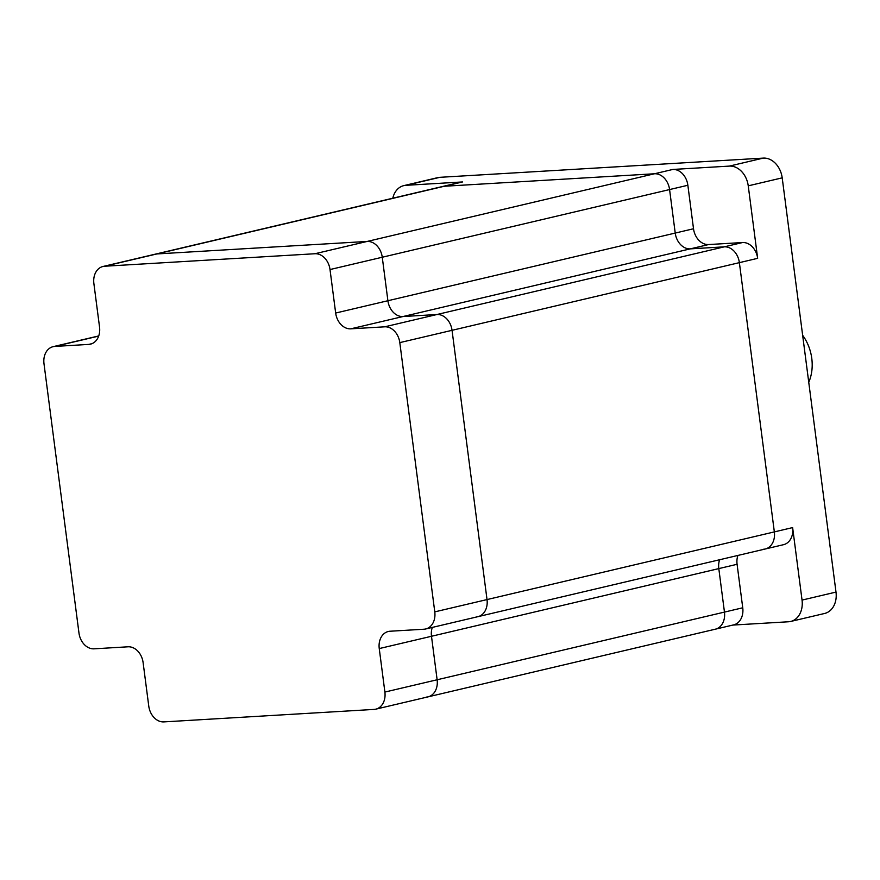 <?xml version="1.0" encoding="UTF-8"?>
<svg xmlns="http://www.w3.org/2000/svg" width="880" height="880" viewBox="0 0 880 880"><rect width="100%" height="100%" fill="white"/><g stroke="black" fill="none" stroke-linecap="round" stroke-linejoin="round"><path stroke-width="1.32" d="M102.982 266.486L155.221 254.177A16.764 12.881 76.7 0 1 156.915 253.935L104.676 266.233A16.764 12.881 -103.3 0 0 102.982 266.486A16.764 12.881 -103.3 0 0 93.885 283.569L99.539 327.074A16.764 12.881 76.7 0 1 90.442 344.157A16.764 12.881 76.7 0 1 88.748 344.41L92.07 343.629M314.93 253.737L367.169 241.439L156.915 253.935L367.169 241.439A16.764 12.881 76.7 0 1 382.261 257.235L330.011 269.544A16.764 12.881 -103.3 0 0 314.93 253.737L104.676 266.233M98.67 336.094L54.791 346.423A16.764 12.881 -103.3 0 0 53.097 346.676A16.764 12.881 -103.3 0 0 44 363.77L78.969 633.017A16.764 12.881 -103.3 0 0 94.061 648.824L128.029 646.8A16.764 12.881 76.7 0 1 143.11 662.607L148.764 706.101A16.764 12.881 -103.3 0 0 163.856 721.897L374.11 709.412A16.764 12.881 -103.3 0 0 375.793 709.159A16.764 12.881 -103.3 0 0 384.89 692.065L437.129 679.767L431.486 636.273L379.247 648.571A16.764 12.881 76.7 0 1 388.333 631.477A16.764 12.881 76.7 0 1 390.027 631.235L423.995 629.222A16.764 12.881 -103.3 0 0 425.689 628.969A16.764 12.881 -103.3 0 0 434.775 611.875L399.806 342.617A16.764 12.881 -103.3 0 0 384.714 326.821L436.964 314.512L402.996 316.536A16.764 12.881 76.7 0 1 387.904 300.729L382.261 257.235L387.904 300.729L675.224 233.068L669.581 189.563L382.261 257.235A16.764 12.881 76.7 0 0 367.169 241.439L654.489 173.767L444.235 186.263L156.915 253.935A16.764 12.881 76.7 0 0 155.221 254.177L442.541 186.505A16.764 12.881 76.7 0 1 444.235 186.263L654.489 173.767A16.764 12.881 76.7 0 1 669.581 189.563L675.224 233.068L693.517 228.756L687.863 185.262L669.581 189.563A16.764 12.881 76.7 0 0 654.489 173.767L672.771 169.455L729.377 166.1L763.334 158.103A20.966 16.104 76.7 0 1 782.199 177.848L836 592.086A20.966 16.104 76.7 0 1 824.637 613.459L790.68 621.456A20.966 16.104 -103.3 0 0 802.043 600.094L836 592.086M434.775 611.875L487.025 599.577L452.045 330.319A16.764 12.881 76.7 0 0 436.964 314.512A16.764 12.881 76.7 0 1 452.045 330.319L399.806 342.617M425.689 628.969L477.928 616.671A16.764 12.881 76.7 0 0 487.025 599.577A16.764 12.881 76.7 0 1 477.928 616.671A16.764 12.881 76.7 0 1 476.234 616.913M375.793 709.159L428.043 696.861A16.764 12.881 76.7 0 0 437.129 679.767L724.46 612.095L718.806 568.601L431.486 636.273A16.764 12.881 76.7 0 1 432.3 627.418A16.764 12.881 76.7 0 0 431.486 636.273L437.129 679.767A16.764 12.881 76.7 0 1 428.043 696.861A16.764 12.881 76.7 0 1 426.349 697.103M350.757 328.834A16.764 12.881 76.7 0 1 335.665 313.038L387.904 300.729A16.764 12.881 76.7 0 0 402.996 316.536L350.757 328.834L384.714 326.821M379.247 648.571L384.89 692.065M330.011 269.544L335.665 313.038M54.791 346.423L88.748 344.41M782.199 177.848L748.242 185.845L757.658 258.335L739.376 262.647A16.764 12.881 76.7 0 0 724.284 246.84L742.566 242.539L708.609 244.552L690.316 248.864A16.764 12.881 76.7 0 1 675.224 233.068A16.764 12.881 76.7 0 0 690.316 248.864L402.996 316.536L436.964 314.512L724.284 246.84L690.316 248.864L724.284 246.84A16.764 12.881 76.7 0 1 739.376 262.647L452.045 330.319L487.025 599.577L774.345 531.905L739.376 262.647L774.345 531.905A16.764 12.881 76.7 0 1 765.248 548.999A16.764 12.881 76.7 0 1 763.554 549.241M428.043 696.861L715.363 629.189A16.764 12.881 76.7 0 0 724.46 612.095L742.742 607.783L737.088 564.289L718.806 568.601A16.764 12.881 76.7 0 1 719.62 559.746A16.764 12.881 76.7 0 0 718.806 568.601L724.46 612.095A16.764 12.881 76.7 0 1 715.363 629.189A16.764 12.881 76.7 0 1 713.669 629.431M802.648 335.291A39.831 30.602 76.7 0 1 808.753 382.283M439.868 177.32L405.922 185.317A20.966 16.104 -103.3 0 0 403.799 185.625L437.756 177.628A20.966 16.104 76.7 0 1 439.868 177.32L763.334 158.103M405.922 185.317L462.528 181.951L444.235 186.263A16.764 12.881 76.7 0 0 442.541 186.505L460.834 182.204A16.764 12.881 76.7 0 1 462.528 181.951M790.68 621.456A20.966 16.104 -103.3 0 1 788.557 621.764L732.809 625.075M477.928 616.671L765.248 548.999A16.764 12.881 76.7 0 0 774.345 531.905L792.627 527.593L802.043 600.094M742.566 242.539A16.764 12.881 76.7 0 1 757.658 258.335M693.517 228.756A16.764 12.881 -103.3 0 0 708.609 244.552M672.771 169.455A16.764 12.881 76.7 0 1 687.863 185.262M737.902 555.434A16.764 12.881 -103.3 0 0 737.088 564.289M742.742 607.783A16.764 12.881 76.7 0 1 733.645 624.877L715.363 629.189M792.627 527.593A16.764 12.881 76.7 0 1 783.53 544.687L765.248 548.999M403.799 185.625A20.966 16.104 -103.3 0 0 392.799 198.22M748.242 185.845A20.966 16.104 -103.3 0 0 729.377 166.1M53.097 346.676L98.725 335.929"/></g></svg>

